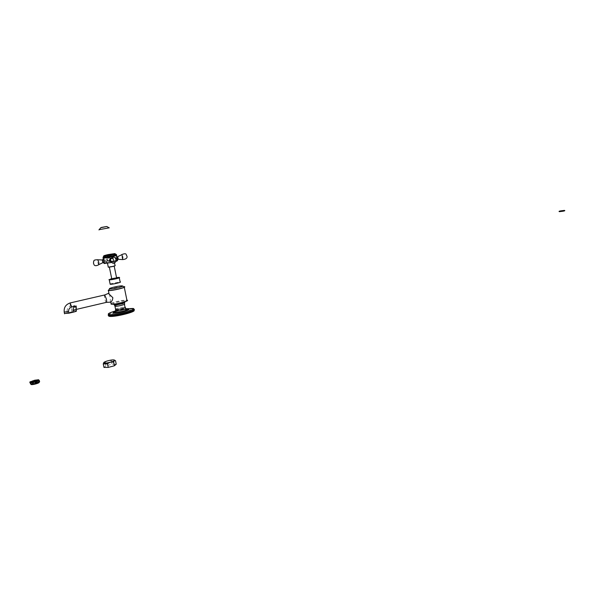 <?xml version="1.0" encoding="UTF-8"?>
<svg xmlns="http://www.w3.org/2000/svg" width="595" height="595" viewBox="0 0 595 595"><rect width="100%" height="100%" fill="white"/><g stroke="black" fill="none" stroke-linecap="round" stroke-linejoin="round"><path stroke-width="0.45" stroke-dasharray="2.98 2.23" d="M110.38 302.156C110.447 299.977 110.082 293.662 108.416 293.424M111.027 303.45C113.422 301.97 124.162 299.776 126.906 300.14L127.256 300.215M111.064 303.629C112.314 302.215 125.195 299.59 126.891 300.304L127.003 300.349C128.654 301.07 117.022 304.142 112.314 304.134L111.146 304.008M113.236 304.209L112.745 304.127C110.7 303.517 123.135 300.497 125.389 301.077L125.389 301.598M113.972 304.647C114.567 303.777 122.577 302.029 124.415 302.334L124.615 302.379M114.813 305.904C117.773 304.67 120.941 304 124.325 303.889L124.541 303.933M115.542 309.073C118.517 307.853 121.655 307.191 124.95 307.087L125.195 307.139M115.556 310.449L125.85 308.426M115.133 311.535L127.085 309.281M115.088 311.601L127.114 309.192M115.527 310.94L125.857 308.775M108.431 314.376L113.444 312.33M114.924 311.899C122.414 309.898 128.475 308.939 133.124 309.028L133.868 309.184M108.788 316.19C104.988 314.837 128.386 308.976 133.302 310.084L133.734 310.196M109.257 289.386C114.366 287.742 119.208 286.805 123.79 286.567L124.392 286.641M109.138 289.512C114.426 287.809 119.372 286.85 123.998 286.641L124.593 286.738M64.483 313.468L76.324 310.835M99.03 229.7L109.272 227.811M101.314 227.454L106.825 226.517M113.853 260.96L113.281 258.141L113.853 260.96L110.767 261.763M111.087 258.193L113.281 258.141M111.793 258.602L111.02 259.056L110.7 260.268L111.778 261.339C113.913 260.424 113.92 259.509 111.793 258.602M110.373 261.711L109.792 258.892M103.642 262.856L102.928 259.524M102.861 262.685L102.236 259.978M103.537 262.44L102.957 259.599M103.716 259.74L104.304 262.596M116.821 259.546L117.46 259.993L118.256 259.346L117.691 256.646L116.694 256.341L116.248 256.757L116.821 259.546L116.248 256.757M117.059 256.891L116.694 256.341M107.39 261.16L110.796 260.424L110.216 257.605L106.81 258.334L106.579 259.859L107.39 261.16L106.81 258.334M107.212 259.628C107.777 260.818 108.588 261.004 109.629 260.201L108.9 257.999L108.29 257.992L107.212 259.628M110.796 260.424L110.216 257.605M116.382 261.279L111.317 262.521M104.125 263.109C106.163 262.164 115.118 260.409 117.349 260.491L117.639 260.513M114.329 261.235C113.333 261.852 111.027 262.373 107.398 262.782L107.234 262.767C108.26 262.142 110.573 261.622 114.173 261.22L114.329 261.235M108.253 266.976L115.222 265.638M111.704 278.549L116.538 277.567M111.778 278.929L116.724 277.969M119.431 277.456L119.022 277.352M108.959 279.591C111.763 278.453 115.155 277.731 119.126 277.419M110.09 283.889L120.331 281.881M109.212 266.954L114.247 265.846L109.212 266.954M103.835 362.526L105.144 362.348C106.959 360.741 108.997 360.206 111.25 360.749L114.121 360.057L115.512 360.696M105.144 362.348L105.873 365.843L111.972 364.229L116.233 364.192M103.976 367.427L105.873 365.843M111.25 360.749L111.972 364.229M38.578 379.781L39.62 381.812M32.264 384.05L32.45 384.132C35.544 383.894 37.232 383.359 37.515 382.54C34.912 382.667 33.164 383.173 32.264 384.05M30.918 384.117C33.231 382.801 35.864 382.139 38.824 382.131L39.092 382.25M38.928 381.492L38.66 381.373C34.718 381.566 32.063 382.325 30.687 383.663L30.97 383.79C32.755 384.244 39.791 382.154 38.928 381.492M33.796 380.54L34.064 381.774L38.846 381.016M30.018 383.336L34.064 381.774M106.423 302.357L106.327 302.379C105.375 302.453 103.649 294.718 104.705 294.956M71.958 311.445L71.653 309.988C71.43 307.682 72.449 306.135 74.71 305.354L70.277 306.388C68.008 307.169 66.982 308.716 67.205 311.029L64.178 312.003M67.518 312.487L67.205 311.029M70.076 302.967L70.277 306.388M76.272 309.445L74.71 305.354M76.227 309.43L71.653 309.988M112.537 257.59C111.02 258.089 110.335 259.123 110.484 260.699C112.909 266.865 119.186 257.308 112.537 257.59M98.993 264.522L98.74 264.768C97.766 263.012 97.409 261.324 97.677 259.717L97.877 259.792M122.563 259.509L121.462 254.853M105.099 259.71C107.479 265.734 113.623 256.4 107.107 256.668C105.62 257.159 104.951 258.171 105.099 259.71M103.835 255.768L114.976 253.641M103.359 256.735L116.114 254.348M103.054 257.717L108.134 256.356L116.538 255.151M125.605 301.144L127.003 300.349M113.05 304.179L112.314 304.134M124.831 301.881L125.389 301.077M124.392 302.855L124.415 302.334M124.422 304.335L124.325 303.889M125.151 307.503L124.95 307.087M125.939 308.693L125.471 308.359M126.623 309.192L125.924 309.184M133.124 309.028L132.529 308.322M133.302 310.084L133.473 309.08M122.592 286.121L121.945 285.875M124.288 287.303L124.154 286.649M111.02 259.056C112.135 258.245 113.08 258.535 113.846 259.933L111.778 261.339M109.629 260.201C108.35 260.93 107.42 260.722 106.84 259.584C107.182 258.237 107.866 257.709 108.9 257.999M104.274 259.77C103.166 256.155 109.569 254.504 110.149 258.364C111.332 262.15 104.698 263.607 104.274 259.77M114.701 253.626L115.08 253.79M116.256 255.129L116.33 255.515M107.479 263.206L107.398 262.782M114.582 263.221L114.173 261.22M119.283 277.798L119.208 277.426M37.113 380.696L37.515 382.54M31.974 381.945L32.45 384.132M38.824 382.124L38.66 381.373"/><path stroke-width="0.89" d="M108.416 293.424L112.834 297.686C112.678 299.716 111.986 301.189 110.752 302.089L110.38 302.156M127.256 300.215C130.015 300.906 114.835 304.729 111.183 304.194L111.027 303.45M111.146 304.008L111.064 303.629M125.389 301.598C122.22 302.967 118.316 303.837 113.682 304.224L113.972 304.647M124.615 302.379C126.281 302.818 117.17 305.175 114.471 304.945M124.541 303.933C126.14 304.365 117.252 306.626 115.006 306.313L114.813 305.904M125.195 307.139C126.817 307.593 117.803 309.891 115.631 309.534L115.542 309.073M125.85 308.426C127.613 308.924 117.751 311.43 115.527 311.007L115.556 310.449M127.085 309.281C129.256 309.898 116.992 312.963 114.671 312.345L115.133 311.535M126.623 309.192L128.535 309.318C131.331 310.121 115.199 314.011 113.206 313L115.088 311.601M125.857 308.775L133.243 308.47C137.609 309.638 113.95 315.655 108.944 314.539L108.521 314.42C107.494 313.751 109.83 312.591 115.527 310.94M133.868 309.184C138.226 310.345 115.199 316.391 109.011 315.543L108.223 315.365L108.431 314.376M113.444 312.33L114.924 311.899M133.734 310.196C137.69 311.401 115.504 317.195 109.554 316.369L108.788 316.19M124.392 286.641C127.174 287.214 111.458 290.977 108.305 290.442L109.257 289.386M109.606 288.873C107.747 288.419 118.747 285.712 121.945 285.875L122.414 285.935C124.608 286.388 112.001 289.371 109.74 288.902L109.606 288.873M124.593 286.738C126.75 287.415 111.897 290.97 108.379 290.568L109.138 289.512M76.086 309.712L76.324 310.835C77 311.029 76.026 311.468 73.401 312.144L68.931 313.201L64.483 313.468M109.272 227.811L99.03 229.7M98.956 229.93L100.748 227.736L106.75 226.502L101.314 227.454M110.767 261.763L109.584 260.409L109.792 258.892L111.087 258.193M102.928 259.524L103.716 259.74L104.125 261.19L104.304 262.596L103.642 262.856M102.236 259.978L102.861 262.685L98.993 264.522M97.877 259.792L102.295 259.963L103.113 259.308M117.46 259.993L117.059 256.891L117.624 259.688M121.462 254.853L117.698 256.646L118.256 259.346M117.639 260.513L116.382 261.279M111.317 262.521L104.207 263.526L104.125 263.109M115.222 265.638C114.24 266.277 111.934 266.805 108.297 267.2L108.253 266.976M116.538 277.567L119.32 277.382C121.008 277.687 111.265 279.97 109.257 279.709L111.704 278.549M116.724 277.969L111.778 278.929M119.454 277.463C120.978 277.798 111.488 280.029 109.257 279.829L108.959 279.591M120.331 281.881C122.02 282.209 112.433 284.507 110.172 284.284L110.09 283.889M114.5 360.087L113.935 359.93C111.005 359.529 102.481 362.087 103.924 362.861L103.999 362.898C105.665 363.813 116.263 360.942 114.5 360.087M113.682 362.251L114.404 365.769L116.233 364.192L115.512 360.696C114.679 360.124 114.069 360.644 113.682 362.251C111.406 361.701 109.354 362.243 107.517 363.872L103.247 363.917L103.835 362.526M107.517 363.872L108.253 367.398L103.976 367.427L103.247 363.917M114.404 365.769L108.253 367.398M29.765 382.079L35.053 380.175L38.593 379.766L39.352 380.569L35.306 382.131L30.479 382.897L29.75 382.094L30.754 384.147L30.479 382.897M39.352 380.569L39.62 381.812L35.574 383.381L30.754 384.147M35.306 382.131L35.574 383.381M31.788 381.856C32.688 380.986 34.443 380.488 37.039 380.354C36.756 381.164 35.068 381.7 31.974 381.945L31.788 381.856M39.092 382.25C39.962 382.92 32.926 385.01 31.133 384.548L30.918 384.117M559.337 211.656C558.288 211.27 560.007 210.846 564.499 210.399C565.57 210.786 563.852 211.21 559.337 211.656M108.573 293.328L104.705 294.956L106.349 298.965C106.743 301.07 106.736 302.208 106.327 302.379L76.227 309.43L73.096 310.679C72.865 308.351 73.892 306.797 76.175 306.009L71.705 307.05C69.422 307.838 68.395 309.4 68.618 311.728L68.931 313.201M73.401 312.144L73.096 310.679M71.705 307.05L70.076 302.967M64.178 312.003L68.618 311.728M76.175 306.009L76.272 309.445M98.822 262.358L98.74 264.768C93.333 267.475 93.995 263.347 93.467 263.332L93.631 261.398C94.531 261.049 92.374 259.941 97.677 259.717L98.822 262.358M118.316 259.331L122.786 259.591C129.42 258.862 126.185 254.905 126.884 255.91C125.776 255.248 127.456 252.369 121.744 254.586L122.815 257.181L122.563 259.509M114.976 253.641C116.799 253.82 106.155 256.177 103.85 256.081L103.835 255.768M114.679 253.626L108.082 254.593L114.738 253.634C114.523 254.125 111.711 254.831 106.312 255.753C102.533 256.162 103.121 255.776 108.082 254.593C101.797 256.043 104.237 256.043 103.887 255.984L103.359 256.735M116.114 254.348C118.241 254.563 105.932 257.308 103.143 257.211L103.054 257.717M116.538 255.151C118.747 255.374 106.059 258.215 103.099 258.118L103.381 259.502M32.271 381.016C29.356 382.674 30.851 382.764 36.749 381.276C39.634 379.625 38.14 379.536 32.271 381.016M110.521 302.171L106.423 302.357M113.682 304.224L113.05 304.179M124.511 302.349L124.831 301.881M115.006 306.313L114.352 304.93M124.362 303.889L124.392 302.855M115.631 309.534L114.976 306.313M124.98 307.087L124.422 304.335M115.527 311.007L115.601 309.526M125.575 308.366L125.151 307.503M114.671 312.345L115.445 310.984M126.631 309.199L125.939 308.693M113.043 312.896L114.389 312.211M108.662 315.484L108.944 314.539M109.554 316.369L109.011 315.543M108.231 290.427L109.74 288.902M123.79 286.567L122.592 286.121M111.183 304.194L110.752 302.089M126.906 300.14L124.288 287.303M108.379 290.568L108.989 293.543M104.705 294.956L70.158 302.944C65.658 304.514 63.687 307.645 64.245 312.345L64.558 313.81M109.071 227.811L106.825 226.517M110.462 260.915C112.886 264.425 114.909 264.061 116.531 259.829C115.742 255.218 109.108 257.442 110.462 260.915M103.887 262.983L102.861 262.685M115.817 254.333L115.08 253.79M116.256 255.129L116.055 254.63M104.207 263.526L104.066 262.834M117.349 260.491L117.215 259.829M116.33 255.515L116.531 256.467M108.297 267.2L107.479 263.206M115.073 265.615L114.582 263.221M110.172 284.284L109.257 279.829M120.108 281.844L119.283 277.798M111.815 279.114L109.361 267.133M116.613 277.954L114.203 266.158M103.999 362.898L103.471 363.738M35.053 380.175L33.848 380.465M38.102 379.759L38.593 379.766M30.791 381.521L29.854 382.102M31.133 384.548L31.037 384.102"/></g></svg>
